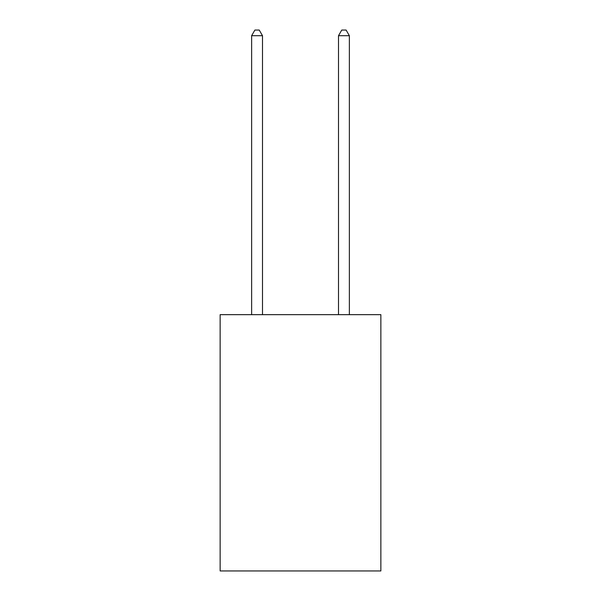 <?xml version="1.0" encoding="UTF-8"?>
<svg xmlns="http://www.w3.org/2000/svg" width="601" height="601" viewBox="0 0 601 601"><rect width="100%" height="100%" fill="white"/><g stroke="black" fill="none" stroke-linecap="round" stroke-linejoin="round"><path stroke-width="0.9" d="M380.861 314.661L380.861 570.95L220.139 570.95L220.139 314.661L380.861 314.661M262.494 314.661L262.494 35.699L251.631 35.699L251.631 314.661M251.631 35.699L254.892 30.05L259.234 30.05L262.494 35.699M349.369 314.661L349.369 35.699L338.506 35.699L338.506 314.661M338.506 35.699L341.766 30.05L346.108 30.05L349.369 35.699"/></g></svg>
